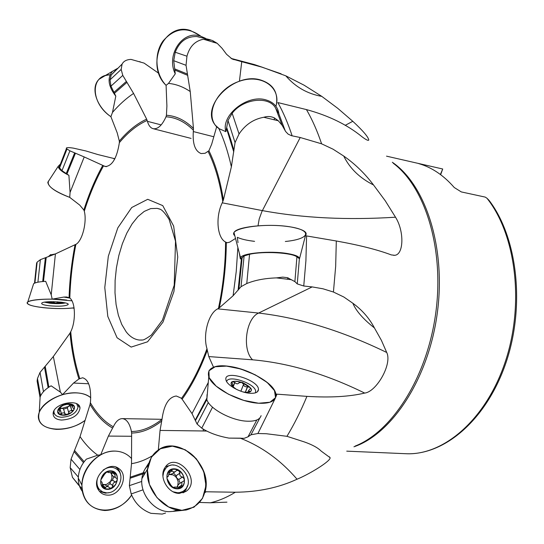 <?xml version="1.0" encoding="UTF-8"?>
<svg xmlns="http://www.w3.org/2000/svg" width="544" height="544" viewBox="0 0 544 544"><rect width="100%" height="100%" fill="white"/><g stroke="black" fill="none" stroke-linecap="round" stroke-linejoin="round"><path stroke-width="0.82" d="M36.387 265.071L37.135 262.126L40.372 259.672L55.413 253.912L76.357 244.113C82.606 239.972 87.067 221.605 84.3 211.181L83.851 210.038C89.053 193.65 95.356 178.765 102.775 165.396L105.332 166.566C112.254 165.981 116.933 158.012 119.367 142.65L119.326 141.08C127.962 130.839 137.074 123.529 146.656 119.143L147.417 121.332C148.621 125.521 150.538 127.983 153.177 128.704C157.828 129.363 162.105 125.392 166.008 116.797L166.437 115.274C176.045 115.858 185.055 120.238 193.453 128.411L193.31 131.56C192.494 143.902 195.119 151.239 201.178 153.571L205.095 153.279L208.923 150.749C215.56 164.234 220.381 180.656 223.38 200.029L222.244 202.824C215.376 216.675 217.076 237.898 225.57 242.026L226.311 242.427C226.168 264.241 223.836 286.049 219.32 307.856L217.688 308.842C208.406 313.371 202.688 334.927 206.992 348.731L207.291 350.207C200.117 369.539 191.726 385.866 182.124 399.194L180.826 397.943L176.29 396.012C168.728 397.059 163.968 404.818 162.003 419.295L161.697 421.056C151.456 428.937 141.433 432.929 131.628 433.031L131.199 430.372C129.35 422.933 126.385 419.016 122.312 418.628C118.864 418.69 115.865 421.416 113.322 426.795L112.601 428.08C103.938 423.13 96.424 415.235 90.059 404.416L90.522 401.56C91.263 387.505 88.631 379.576 82.627 377.774L78.928 378.971C74.514 365.085 71.556 349.785 70.054 333.071L71.135 330.942C76.051 320.124 75.262 301.825 69.822 298.078L63.811 297.078L52.197 299.139L71.964 300.805M55.413 253.912L51.218 294.828L45.676 281.323C39.277 281.704 35.258 282.499 33.626 283.716L27.771 301.995C25.949 304.293 31.151 306.19 43.377 307.693C54.713 308.836 64.94 308.876 74.059 307.822L72.332 308.026L74.113 308.217M88.672 383.765L73.542 383.051L78.928 378.971M73.542 383.051L62.553 394.624C74.875 391.524 84.279 392.557 90.766 397.712C87.645 394.958 83.191 393.36 77.404 392.918C83.191 393.36 87.645 394.958 90.766 397.712M39.209 388.783L37.114 381.024L37.468 378.488L40.038 372.422L53.339 356.517L60.377 392.142L62.553 394.624M53.339 356.517L70.054 333.071M63.811 297.078L66.524 296.983L69.081 297.656C69.652 280.031 71.624 262.473 74.997 244.984M51.218 294.828L52.197 299.139M39.78 402.92L40.12 396.977C41.8 392.686 45.472 388.967 51.136 385.818L60.377 392.142M40.038 372.422L43.466 391.66M40.372 259.672L37.903 282.193M37.468 378.488L40.603 395.828M37.135 262.126L34.918 283.016M131.634 436.268L108.392 436.084L112.601 428.08M108.392 436.084L100.708 454.757C105.38 452.254 110.126 451.037 114.947 451.092C121.7 451.316 127.235 453.812 131.56 458.585C127.364 453.941 121.999 451.452 115.464 451.112C121.999 451.452 127.364 453.941 131.56 458.585M78.853 485.404L72.447 477.333L70.169 467.636L71.046 459.17L80.029 436.642C85.326 444.332 91.229 450.52 97.736 455.199L100.708 454.757M80.029 436.642L90.059 404.416M82.45 491.518C79.614 487.771 78.227 483.29 78.288 478.081C78.581 470.968 81.274 464.651 86.374 459.129L97.736 455.199M71.046 459.17L79.92 469.52M70.169 467.636L78.329 477.081M203.089 429.005L203.415 430.977L160.052 430.426L161.697 421.056M160.052 430.426L158.318 449.942C178.915 434.772 212.956 465.487 205.095 491.762L235.355 492.232C226.93 497.386 218.586 500.908 210.324 502.785L199.675 502.445M165.566 513.04L162.2 514.08L150.953 513.332C141.535 509.762 134.946 503.309 131.186 493.959L129.37 485.649L131.519 463.651C138.319 462.618 145.234 460.013 152.266 455.852M131.519 463.651L131.628 433.031M177.575 509.966L172.761 511.401L169.429 511.652C154.639 512.115 139.781 494.272 141.902 478.598C142.535 473.083 144.616 468.595 148.165 465.134L145.132 468.88L148.675 463.236M129.37 485.649L141.766 481.433M143.487 475.905L144.248 473.416L130.125 478.237M131.186 493.959L143.045 489.811M275.25 398.324L257.917 433.5L266.397 433.738L286.946 436.315L304.171 441.871C312.236 444.7 317.907 447.773 321.184 451.105L330.086 457.654C331.174 460.87 309.495 474.137 297.051 479.216C278.78 487.682 258.216 492.021 235.355 492.232M217.688 308.842L258.611 313.058C245.874 318.39 241.856 349.67 252.593 359.808L208.78 356.572L207.291 350.207M208.78 356.572L213.54 367.261C229.214 360.23 274.156 379.501 275.801 394.074L306.925 396.372C300.893 410.944 294.236 424.259 286.946 436.315M257.917 433.5L250.974 434.785L248.016 436.818L244.202 438.314L228.976 438.11C217.899 436.111 208.828 432.793 201.763 428.148L197.098 424.082L192.012 413.603L208.27 382.5M192.012 413.603L182.124 399.194M207.216 395.189L207.427 392.646M197.098 424.082L208.332 402.499M201.763 428.148L212.541 407.191M261.12 415.67L261.045 415.766C259.794 419.696 255.095 421.505 246.949 421.192C231.431 420.614 209.413 408.687 206.849 399.622L207.046 394.577M303.749 286.008L297.255 283.9L294.889 281.615L287.504 277.692L282.771 277.12L276.44 277.889C264.942 278.27 255.054 280.153 246.772 283.526L241.026 286.688L244.113 255.972L240.38 258.971L240.502 257.591C242.291 253.096 270.218 250.587 287.307 253.511C295.365 254.871 299.431 256.612 299.513 258.74L305.436 235.715L306.592 235.933L305.905 260.821L303.749 286.008L312.174 286.912L258.611 313.058C299.71 317.818 342.414 330.963 386.723 352.478C392.455 364.004 376.502 391.836 364.677 393.074C349.472 396.678 330.222 397.78 306.925 396.372M235.518 238.456L229.67 242.155L227.263 242.746L226.311 242.427M238.02 242.61L237.32 237.32C240.999 239.047 246.459 240.36 253.715 241.25M241.026 286.688L233.097 295.759L236.225 271.592L237.871 247.486M233.097 295.759L219.32 307.856M240.258 258.427L239.285 252.906M246.772 283.526L249.553 254.293L244.113 255.972M299.513 258.74L296.922 256.897C291.91 252.64 263.303 251.049 249.553 254.293M306.592 235.933L336.308 240.992L335.668 266.363L333.431 292.026L322.993 288.796L312.174 286.912M222.244 202.824L262.364 210.603C302.77 218.069 347.154 220.266 395.508 217.206C404.478 231.322 403.764 254.993 394.577 255.299L391.299 254.905C377.652 249.75 359.319 245.113 336.308 240.992M258.026 225.787L259.202 218.974L261.882 211.575L300.22 137.503L291.509 135.701L288.116 134.123L285.614 131.478L282.152 125.317L278.29 120.761L274.55 118.007C271.136 116.328 267.546 116.083 263.792 117.273C253.511 119.116 245.262 124.685 239.054 133.98L235.049 142.582L231.377 166.824C228.147 152.388 223.985 139.638 218.885 128.581L216.655 126.806L211.691 144.187L208.923 150.749M231.377 166.824L223.38 200.029M235.049 142.582L227.99 120.489L225.889 131.675L218.885 128.581M239.054 133.98L232.166 113.281L227.99 120.489M225.889 131.675C220.674 115.593 246.908 94.268 265.554 99.797C273.34 101.966 277.773 106.576 278.848 113.628L275.672 108.249C269.226 95.594 243.148 98.498 232.166 113.281M230.738 139.516L230.139 138.978L230.738 139.516M219.79 129.227L215.451 125.324C199.594 107.005 233.893 71.679 260.501 79.948C272.966 83.973 278.256 92.147 276.372 104.482L276.733 102.238M292.142 135.85C288.055 123.4 283.288 112.309 277.848 102.571L306.449 109.589C312.236 119.578 317.288 130.988 321.606 143.82L300.22 137.503M345.175 125.358L352.798 121.298C362.957 130.73 368.288 136.966 368.784 139.998C368.336 140.923 366.058 139.828 361.95 136.714C347.194 124.678 328.698 115.634 306.449 109.589M239.421 81.253L241.74 61.696L232.036 58.929L226.562 54.298L222.013 48.246L217.199 43.33L213.105 40.868L211.507 40.181L203.49 39.243C195.106 40.848 189.591 46.505 186.952 56.209L186.041 65.3L190.237 91.548C183.24 86.822 175.991 84.102 168.49 83.388L166.09 85.354L166.899 106.032L166.437 115.274M190.237 91.548L193.453 128.411M186.041 65.3L173.726 60.697L175.256 73.834L168.49 83.388M186.952 56.209L175.222 52.244L173.726 60.697M198.839 36.87L196.894 36.57C186.735 36.244 179.513 41.466 175.222 52.244M158.828 73.372L144.085 63.104L131.07 59.412C126.657 59.554 123.672 61.105 122.101 64.083L121.169 69.408L122.788 75.405L133.572 93.432C126.249 98.321 119.224 104.645 112.486 112.411L110.908 116.688L117.205 132.852L119.326 141.08M133.572 93.432L146.656 119.143M122.788 75.405L110.962 86.142L115.804 96.159L112.486 112.411M121.169 69.408L110.051 79.825L110.962 86.142M115.688 70.244L111.207 74.997L110.051 79.825M241.74 61.696L262.494 67.3L285.824 75.847L304.123 85.211L321.81 96.39C307.374 93.813 295.378 86.965 285.824 75.847M114.668 159.14L113.308 158.358L97.981 154.584L85.932 150.967L73.331 148.124C68.082 147.315 65.783 147.472 66.429 148.594L69.911 150.844L84.225 156.944L70.067 192.42L69.734 197.377L79.723 205.095L83.851 210.038M84.225 156.944L102.775 165.396M69.911 150.844L61.975 170.666L68.904 175.338L70.067 192.42M66.953 149.124L59.561 167.899L61.975 170.666M59.915 165.26L59.269 167.035L59.561 167.899M113.308 158.358L114.9 158.698M226.95 502.16L210.324 502.785M386.723 352.478L381.392 340.32L374.428 327.937C363.174 319.07 355.994 310.842 352.872 303.26C362.188 310.066 369.369 318.294 374.428 327.937M352.872 303.26L343.849 297.017L333.431 292.026M395.508 217.206L385.234 200.75L373.531 184.974C359.734 178.058 349.799 168.416 343.72 156.04C354.933 163.866 364.874 173.509 373.531 184.974M343.72 156.04L333.03 149.178L321.606 143.82M352.798 121.298L337.708 108.29L321.81 96.39M386.519 156.155L442.714 169L440.647 174.665M346.739 451.153L405.668 453.71C443.435 455.824 486.105 419.628 505.315 361.665C524.647 303.81 515.875 234.43 486.921 198.2L485.2 197.091L461.292 191.916L454.274 187.537C443.618 175.311 431.766 167.328 418.71 163.608L419.213 163.628M442.714 169L440.388 174.481M486.921 198.2L489.07 200.362C517.487 237.483 525.354 305.959 505.954 362.794C486.642 419.621 444.455 455.648 405.668 453.71M131.07 59.412L144.085 63.104M203.49 39.243L217.199 43.33M263.792 117.273L278.29 120.761M276.44 277.889L291.543 279.718M236.28 389.273L232.234 386.118C230.574 384.016 230.704 382.534 232.628 381.664C234.77 380.929 237.728 381.167 241.516 382.378L250.077 387.498C251.784 389.586 251.709 391.082 249.832 391.993L246.67 392.448L243.154 391.959M255.462 392.836L255.7 391.449C255.768 383.656 228.154 374.238 226.644 381.568M247.846 392.36L248.472 390.769L250.369 391.558L249.832 391.993L245.63 392.38M248.465 390.769L250.519 388.334L250.077 387.498L247.466 386.716C245.283 387.056 243.97 386.322 243.528 384.506L240.883 391.224L243.562 384.377M233.628 387.471L231.764 385.438L232.968 385.274L231.989 382.31L232.628 381.664L234.865 382.5C236.463 384.132 237.81 384.248 238.911 382.847L241.516 382.378L243.617 384.22M247.642 386.628L245.398 392.353M240.829 391.204L236.953 389.599M234.763 382.323L232.988 386.9M249.771 391.326L249.458 392.122M228.976 438.11L240.938 438.172M174.168 487.642L174.678 486.989L178.697 487.417L181.669 486.866L181.961 482.011L184.022 480.964L184.307 479.012C184.742 482.61 183.722 485.343 181.254 487.213C178.629 488.866 175.739 488.811 172.584 487.043C169.51 485.051 167.654 482.236 167.015 478.591C166.614 474.966 167.661 472.233 170.163 470.404C172.802 468.799 175.678 468.88 178.786 470.648C181.818 472.627 183.654 475.415 184.307 479.012L182.43 476.993C180.295 476.592 179.459 475.32 179.908 473.178L176.113 475.762L173.393 472.947M173.189 491.803L177.67 492.748L179.527 492.619L182.92 491.436L185.239 489.58C196.268 478.516 175.29 456.117 165.566 468.608L163.635 472.029L162.921 476.163M174.549 487.56L172.584 487.043L170.789 485.024L167.015 478.591L167.11 476.782L168.293 476.313L169.653 470.825L170.163 470.404L172.21 470.771C173.067 472.158 174.291 472.314 175.889 471.233L176.494 470.363L178.786 470.648L179.908 473.178M180.139 483.228L178.758 479.543L176.752 478.074L178.174 481.739L177.827 485.37L179.03 483.97M182.614 476.945L178.758 479.543M169.041 474.443L173.006 474.858L175.284 476.347L176.752 478.074L176.113 475.762M177.596 486.832L177.827 485.37L177.113 486.717M180.023 473.022L176.174 475.633M175.27 471.662L172.203 473.763L170.524 474.293L169.116 473.96M172.176 470.587L169.021 472.763M167.525 476.564L167.076 476.87M181.846 485.248L178.65 487.376M108.195 471.94L106.325 472.328L104.611 474.164L100.844 479.937L100.912 481.671L102.007 482.134L102.592 485.54L103.591 487.723L105.536 487.676L106.08 486.866L107.399 486.554L108.814 487.016L109.636 488.084L111.772 487.873L112.934 485.602C112.615 483.636 113.438 482.487 115.41 482.147L117.198 480.304C116.498 483.63 114.689 486.152 111.772 487.873C108.78 489.396 106.053 489.342 103.591 487.723C101.272 485.894 100.361 483.303 100.844 479.937C101.551 476.578 103.38 474.042 106.325 472.328C109.344 470.825 112.071 470.9 114.498 472.546C116.79 474.388 117.688 476.972 117.198 480.304L116.953 478.448L115.192 477.557L114.906 474.524L111.846 472.518M97.458 478.373C96.342 482.759 97.009 486.479 99.457 489.532L102.694 491.966L106.719 492.857C117.361 493.551 125.501 477.204 118.041 470.22C113.703 466.378 108.718 466.337 103.081 470.104M107.794 471.852L108.365 472.546L114.498 472.546L114.906 474.524M112.846 476.007L111.731 474.654L111.962 478.047L110.534 481.399L112.465 480.114L113.846 476.666M115.586 482.188L112.465 480.114M110.731 472.892L111.731 474.654L111.792 472.546M113.036 485.744L109.929 483.65L110.534 481.399L106.903 484.235L105.006 484.65L102.762 484.323M115.049 474.429L111.982 472.416M101.3 481.882L100.878 481.596M102.721 485.2L104.536 484.656L108.46 486.812M105.536 487.676L102.558 485.629M107.311 486.03L109.929 483.65M68.85 412.95L68.762 412.644C69.095 411.08 70.115 410.455 71.808 410.768L73.773 409.999L71.624 412.311L67.177 414.467L62.907 414.977L59.466 414.038C57.61 412.814 57.229 411.162 58.317 409.095L60.942 406.416L64.96 404.58L69.265 404.083L72.699 405.056C74.521 406.3 74.882 407.952 73.773 409.999L74.018 409.278L72.128 406.613L72.794 406.001L72.468 404.926M54.087 410.652L53.958 411.699C54.169 414.977 56.678 416.826 61.486 417.262C70.904 416.684 76.425 413.263 78.05 407.007L76.616 403.743M68.898 413.154L67.177 414.467L64.988 413.882C64.029 412.549 62.859 412.481 61.472 413.685L59.466 414.038L58.793 413.216L59.507 410.822L58.052 409.727L59.928 407.517L63.056 405.396M63.063 405.355L66.932 404.308L70.57 404.532L72.699 405.056L73.297 405.688L72.794 406.001M70.305 404.566L68.347 406.524L71.692 405.185M71.951 410.849L70.428 405.81M68.775 412.733L67.293 407.728L68.347 406.524L62.043 408.299L59.622 407.687M72.937 405.994L72.638 405.015M58.46 410.067L58.222 409.265M61.384 413.828L59.901 408.768L62.043 408.299L63.512 408.898L64.933 413.698M58.963 408.972L59.901 408.768M63.58 409.129L67.361 407.959M57.474 302.743L55.651 303.144L53.679 302.491L52.877 301.655M57.875 301.859L57.467 302.294L57.487 301.832L57.487 302.566M50.986 301.668L48.219 302.301L47.661 301.811M50.184 302.09L50.204 301.682M60.37 302.09L62.689 302.396M62.805 302.416L55.651 303.144L47.07 301.859M44.486 302.192L49.953 303.253C56.379 303.865 61.513 303.756 65.341 302.926M50.483 255.836L48.164 256.734M50.245 254.986L55.284 253.96M49.144 180.214L47.804 182.267C48.45 187.054 55.76 192.093 69.734 197.377C52.401 190.529 45.54 184.81 49.144 180.214M68.904 175.338C61.9 171.856 58.344 168.83 58.242 166.26L60.309 164.166M110.085 74.82C105.624 75.079 102.014 76.52 99.239 79.159C90.229 87.149 96.145 106.651 110.908 116.688C90.216 102.925 90.154 74.752 110.085 74.82M115.804 96.159C108.161 86.176 107.059 77.887 112.499 71.284L117.538 68.394M199.9 35.469L190.284 30.464C164.036 21.508 144.629 65.198 166.09 85.354C155.312 74.31 153.796 53.768 163.003 41.024C174.481 27.941 187.061 26.323 200.729 36.169M175.256 73.834C165.872 54.978 182.424 30.117 200.165 36.006L205.516 38.311M215.451 125.324L216.655 126.806C204.619 114.233 216.818 88.713 239.38 81.267C261.827 73.352 281.636 87.713 275.93 106.284M305.082 236.062C308.421 232.499 303.865 229.507 291.414 227.072C270.422 223.115 236.001 226.556 233.995 232.594L234.804 235.695C226.78 229.194 259.495 222.938 286.273 226.324C313.249 229.507 311.134 239.02 285.335 241.482M226.528 366.112C248.764 367.574 279.167 386.308 275.774 396.95C274.373 401.635 268.654 403.73 258.611 403.233C239.442 402.315 211.929 387.566 208.753 376.734C206.849 368.839 212.772 365.296 226.528 366.112L240.74 368.982L255.17 374.789L267.172 382.459L274.475 390.606L275.55 397.671L269.953 402.227L258.611 403.233L243.746 400.391L228.5 394.244L216.124 386.118L209.175 377.74L208.916 370.845L215.172 366.738L226.528 366.112M250.002 393.271C240.217 392.761 226.392 384.928 225.93 379.712C223.611 369.206 259.066 379.977 258.461 389.538C258.264 392.299 255.442 393.543 250.002 393.271M172.4 446.155C188.843 448.48 199.757 458.531 205.136 476.299C207.747 494.414 201.375 505.662 186.014 510.034L181.886 510.347C163.533 510.925 144.894 488.553 147.512 469.057C150.062 454.097 158.358 446.468 172.4 446.155L185.225 449.766L196.364 458.796L203.755 471.539L205.979 485.602L202.538 498.331L193.977 507.198L181.886 510.347L168.654 506.988L157.019 497.712L149.423 484.432L147.438 469.928L151.375 457.198L160.324 448.759L172.4 446.155M179.377 493.394C168.13 493.782 158.576 476.972 164.805 467.867C175.114 450.255 202.184 479.176 186.544 491.042L179.377 493.394M165.723 466.568L171.999 464.909L173.944 465.12M187.496 485.717L185.994 489.62L183.022 492.884M131.621 495.06C124.617 504.968 115.709 510.122 104.897 510.517C90.44 509.272 82.776 500.82 81.906 485.16C81.845 467.629 98.879 450.289 114.947 451.092L115.464 451.112C95.084 449.786 75.806 476.639 83.701 495.863C90.889 515.42 119.286 514.427 131.621 495.06M107.63 495.142C103.55 494.992 100.456 493.204 98.342 489.784C90.773 478.244 108.399 460.115 118.776 468.561C129.227 475.164 120.53 495.978 107.63 495.142M115.784 467.078L116.198 467.357C118.823 469.302 120.326 472.056 120.72 475.619M109.242 492.612L105.373 493.163L99.382 491.28M85.15 420.315C76.48 426.537 66.79 429.542 56.093 429.345C42.439 427.951 36.829 422.266 39.256 412.298C42.779 401.52 62.342 391.571 77.404 392.918C57.746 391.258 34.313 407.837 38.944 419.9C42.752 432.133 70.115 432.099 85.15 420.315M61.52 420.07C55.862 419.546 53.074 417.316 53.142 413.386C53.591 403.165 79.839 398.14 79.995 408.15C78.615 415.33 72.454 419.308 61.52 420.07M78.513 405.083L78.05 407.177M54.767 414.338L53.23 412.848M27.771 301.995C30.661 299.248 51.422 298.2 66.803 300.084C47.192 297.724 22.909 300.145 27.73 303.844C31.647 307.51 59.459 309.835 74.059 307.822M49.293 305.776C43.629 305.068 41.126 304.184 41.772 303.124C43.894 300.376 71.019 302.015 67.986 304.688C65.117 306.204 58.888 306.564 49.293 305.776M33.626 283.716L33.238 284.927M249.587 240.672L254.585 241.352M117.069 337.749L107.807 316.445L104.781 287.545L108.324 256.231L117.81 227.875L131.723 207.516L147.716 199.308L162.758 205.618L173.652 226.086L177.752 256.972L173.917 291.591L162.989 322.089L147.574 341.802L131.158 347.086L117.069 337.749M70.747 331.847C72.23 348.881 75.242 364.439 79.778 378.522M90.392 402.764C96.839 413.841 104.482 421.852 113.322 426.795M131.451 431.494C141.406 431.474 151.586 427.407 162.003 419.295M181.444 398.466C191.223 385.016 199.743 368.438 206.992 348.731M218.45 308.434C223.094 286.307 225.468 264.166 225.57 242.026M222.795 201.661C219.81 181.9 214.928 165.206 208.148 151.572M193.44 130.254C184.933 121.808 175.787 117.327 166.008 116.797M147.166 120.428C137.401 124.773 128.139 132.185 119.367 142.65M103.571 165.798C95.989 179.343 89.57 194.473 84.3 211.181M75.854 244.494C72.372 262.283 70.36 280.14 69.822 298.078M45.234 366.37L48.892 387.138M46.206 257.502L43.486 281.466M48.11 387.661L44.492 367.139M42.697 281.534L45.383 257.768M74.616 450.534L84.157 461.727M83.484 462.665L74.086 451.629M130.329 477.163L144.541 472.328M206.258 491.728L204.877 492.592M203.415 430.977L206.802 431.079M240.305 438.206C261.766 446.549 280.684 460.217 297.051 479.216M195.262 420.022L206.999 397.854M206.917 398.772L195.412 420.532M248.016 436.818L256.816 419.995M250.974 434.785L259.903 417.914M276.971 394.128L275.672 397.324M252.593 359.808C288.599 362.97 325.965 374.054 364.677 393.074M238.088 290.224L241.502 258.121M241.747 257.836L238.374 289.762M294.889 281.615L296.922 256.897M297.255 283.9L299.384 258.652M233.764 151.96L226.549 128.486M226.644 127.452L230.71 139.434L233.845 150.749M282.152 125.317L275.672 108.249M285.301 130.954L278.691 113.37M187.775 75.385L174.869 70.067M174.644 68.857L187.476 74.079M231.832 58.834L234.131 59.704M127.017 82.3L114.458 93.276M113.934 92.351L126.398 81.396M231.05 58.405L254.449 64.58L262.494 67.3M75.466 153.19L66.953 173.998M66.239 173.556L74.678 152.871M393.271 163.261C425.252 187.143 444.455 248.934 435.758 312.977C427.176 377.033 392.292 431.535 355.123 446.087M392.312 162.262C425.632 184.79 446.196 247.642 437.281 313.181C428.516 378.74 392.034 433.901 353.94 446.794M159.814 209.066L157.155 208.366L150.729 208.597L144.242 211.405L137.945 216.6L132.07 223.944L126.813 233.118L122.359 243.76L118.85 255.476L116.409 267.859L115.11 280.459L115.002 292.849L116.096 304.592L118.368 315.255L121.754 324.442L126.154 331.786C129.982 336.736 134.395 339.483 139.393 340.048L142.14 340.075M106.617 166.641L104.04 166.07M140.434 62.132L139.869 61.601M161.18 124.902L147.417 121.332M213.323 42.289L213.105 40.868M213.812 136.762L193.31 131.56M274.149 119.884L274.55 118.007M287.212 279.242L288.198 277.902M245.677 392.612L246.235 392.666C254.245 391.428 253.008 388.049 242.522 382.534C231.166 379.814 228.324 381.65 233.981 388.042M247.466 386.716L245.262 392.34M249.58 391.333L249.247 392.176M234.865 382.5L233.111 387.008M232.2 385.526L232.057 385.893M177.181 488.852C188.652 489.117 185.592 469.037 174.236 468.826C162.744 468.33 165.634 488.716 177.181 488.852M182.43 476.993L178.616 479.556M181.696 485.146L178.52 487.261M172.21 470.771L169.075 472.933M167.62 476.619L167.035 477.027M174.617 487.227L174.012 487.628M107.413 489.382C118.198 489.661 121.516 471.07 110.704 470.852C99.838 470.444 96.506 489.308 107.413 489.382M115.41 482.147L112.336 480.094M112.934 485.602L109.868 483.528M108.283 472.287L107.637 471.866M101.402 481.848L100.837 481.46M105.577 487.512L102.619 485.486M62.764 415.222C72.896 415.861 79.669 404.444 69.408 403.838C59.119 403.158 52.462 414.739 62.764 415.222M71.808 410.768L70.305 405.79M58.575 409.999L58.31 409.102M61.472 413.685L60.003 408.687M53.686 302.389L53.713 301.668M46.757 301.893L51.32 302.926C56.739 303.416 60.67 303.26 63.111 302.464M34.51 283.186L36.659 262.84M40.072 397.718L37.114 381.024M82.062 488.954L72.447 477.333M195.418 420.668L206.856 399.514M206.938 398.562L195.405 420.498M238.938 288.674L242.196 257.176M241.618 258.026L238.218 290.068M233.832 150.171L230.71 139.434L233.845 150.919M196.894 36.57L210.344 39.773M111.207 74.99L122.101 64.083M59.269 167.035L66.429 148.594M254.449 64.58L281.126 73.807M139.393 340.048L142.63 339.993C143.704 340.075 146.615 338.429 151.361 335.05L162.418 320.192L174.216 285.24L175.515 241.196L169.143 219.45C165.376 213.574 162.418 210.181 160.269 209.27L157.155 208.366M152.898 128.629L191.087 138.407M368.784 139.998L368.193 140.345M394.55 255.306L393.672 255.354M246.248 392.428L246.67 392.448M243.528 384.506L240.904 391.231M243.644 384.125L240.87 391.218M232.757 385.818L232.519 386.43M330.086 457.654L329.385 456.81M163.846 469.805L165.566 468.608M178.398 484.391L181.961 482.011M167.79 476.66L166.994 477.197M174.678 486.989L173.794 487.58M181.716 486.798L180.52 487.587M122.012 418.622L161.881 419.308M97.587 488.226L99.457 489.532M112.302 475.653L115.192 477.557M108.365 472.546L107.392 471.906M114.859 472.872L113.723 472.131M101.558 481.828L100.803 481.318M53.808 411.182L53.958 411.699M73.889 408.666L73.998 409.027M72.128 406.613L71.516 404.586M67.293 407.728L68.762 412.644M59.282 410.074L58.8 408.422M50.701 254.585L48.715 256.326M58.242 166.26L47.804 182.267M112.499 71.284L99.239 79.159M240.502 257.591L233.995 232.594M206.849 399.622L208.753 376.734M257.319 391.884L258.461 389.538M172.761 511.401L183.274 510.32M141.902 478.598L147.512 469.057M183.369 492.619L186.544 491.042M78.288 478.081L81.906 485.16M116.198 467.357L118.776 468.561M40.12 396.977L39.256 412.298M78.955 405.579L79.995 408.15M67.959 304.048L67.986 304.688"/></g></svg>
